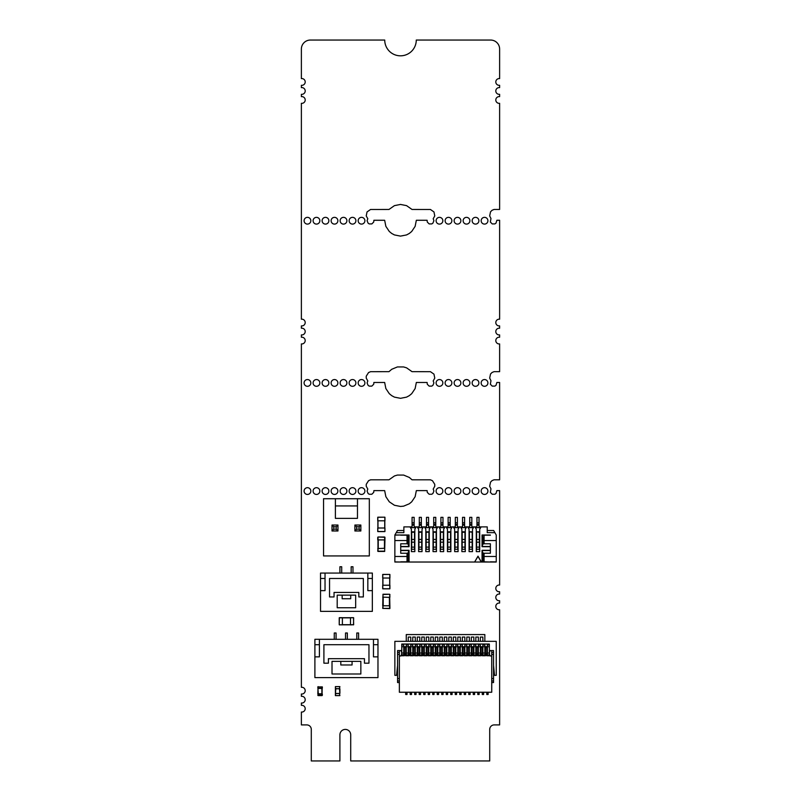 <?xml version="1.0" encoding="UTF-8"?>
<svg xmlns="http://www.w3.org/2000/svg" width="801" height="801" viewBox="0 0 801 801"><rect width="100%" height="100%" fill="white"/><g stroke="black" fill="none" stroke-linecap="round" stroke-linejoin="round"><path stroke-width="1.2" d="M335.399 693.366L335.389 695.618L339.894 695.618L339.444 693.546L335.839 693.546L335.389 694.177M339.894 693.366L339.894 688.86M335.389 688.049L335.839 688.68L339.444 688.68L339.894 686.607L335.389 686.607L335.399 688.86M335.399 688.049L335.399 694.177M335.839 693.996L335.459 693.456L339.834 693.456L339.444 688.229M339.444 693.996L339.834 693.456M335.839 688.229L335.459 693.456M339.834 688.77L335.459 688.77M333.727 526.748L333.727 529.191L332.014 530.893L332.014 525.035L337.962 525.035L336.25 526.748L333.727 526.748L332.014 525.035L337.962 525.035L337.962 530.893L332.014 530.983L337.962 530.983L336.25 529.191L336.25 526.748M333.727 529.191L336.25 529.191M356.615 526.748L356.615 529.191L354.903 530.893L354.903 525.035L360.85 525.035L359.138 526.748L356.615 526.748L354.903 525.035L360.85 525.035L360.85 530.893L354.903 530.983L360.85 530.983L359.138 529.191L359.138 526.748M356.615 529.191L359.138 529.191M389.646 594.242L389.917 597.125L389.646 594.242L382.978 594.242L389.646 594.242L382.978 594.512L382.978 597.396L382.978 594.512M382.708 597.125L389.646 597.396L389.917 594.512M389.837 608.58L382.708 608.39L382.978 605.506L382.978 608.39L389.646 608.39L389.646 605.506L389.917 608.39L389.686 597.125M382.928 597.396L382.708 605.776L389.917 605.776M384.951 537.291L384.951 539.904L384.68 537.02L378.012 537.02L378.012 540.174L377.742 537.291L377.742 539.904L384.68 539.904L384.68 537.291L378.012 537.02L384.68 537.02M384.951 539.904L384.73 548.555M377.742 551.168L378.012 548.284L378.012 551.168L384.68 551.168L384.68 548.284L384.68 551.438L378.012 551.438M377.742 548.555L384.73 548.284M377.972 537.471L377.972 539.904M377.972 540.164L377.972 548.284L377.972 540.164M406.568 367.839L403.594 366.938L397.406 366.938L391.699 369.301L388.976 371.664L370.563 371.684L368.55 372.565L366.237 376.2L366.227 378.112L367.799 380.936L367.098 382.928L368.1 385.361L369.221 386.112L371.854 386.112L373.717 384.24L373.887 382.477L384.66 382.477L385.852 388.545M415.138 388.545L416.34 382.477L427.113 382.477L427.283 384.24L429.146 386.112L431.779 386.112L432.9 385.361L433.902 382.928L433.201 380.936L434.773 378.112L433.972 374.147L430.437 371.684L412.024 371.664L406.568 367.829M385.862 388.545L389.296 393.681L391.699 395.654L394.432 397.126L400.5 398.317L406.568 397.126L409.301 395.654L411.704 393.681L415.148 388.545M394.432 475.974L388.976 479.799L370.563 479.819L368.55 480.7L366.237 484.335L366.227 486.247L367.799 489.071L367.098 491.063L368.1 493.496L369.221 494.247L371.854 494.247L373.717 492.375L373.887 490.613L384.66 490.613L385.862 496.68L389.296 501.816L394.432 505.261L400.5 506.452L403.594 506.162L409.301 503.789L411.704 501.816L415.148 496.68M415.138 496.68L416.34 490.613L427.113 490.613L427.283 492.375L429.146 494.247L431.779 494.247L432.9 493.496L433.902 491.063L433.201 489.071L434.773 486.247L434.763 484.335L432.45 480.7L430.437 479.819L412.024 479.799L409.301 477.436L403.594 475.063L397.406 475.063L394.432 475.964M310.387 40.05L384.73 40.05A15.77 15.77 0 0 0 400.5 55.82A15.77 15.77 0 0 0 416.27 40.05L490.613 40.05A9.011 9.011 0 0 1 499.624 49.061L499.624 78.608A3.384 3.384 0 0 0 495.799 81.952A3.384 3.384 0 0 0 499.624 85.296L499.624 87.619A3.384 3.384 0 0 0 495.799 90.964A3.384 3.384 0 0 0 499.624 94.308L499.624 96.631A3.384 3.384 0 0 0 495.799 99.975A3.384 3.384 0 0 0 499.624 103.319L499.624 209.461L494.047 209.461L492.054 210.283L490.532 211.804L489.671 215.9L490.963 218.503L490.362 222.037L492.225 223.91L494.858 223.91L495.979 223.159L496.89 220.275L499.624 220.275L499.624 319.209A3.384 3.384 0 0 0 495.799 322.553A3.384 3.384 0 0 0 499.624 325.897L499.624 328.22A3.384 3.384 0 0 0 495.799 331.564A3.384 3.384 0 0 0 499.624 334.908L499.624 337.231A3.384 3.384 0 0 0 495.799 340.575A3.384 3.384 0 0 0 499.624 343.919L499.624 371.664L494.047 371.664L492.054 372.485L490.532 374.007L489.671 378.102L490.963 380.705L490.362 384.24L492.225 386.112L494.858 386.112L495.979 385.361L496.89 382.477L499.624 382.477L499.624 479.799L494.047 479.799L492.054 480.62L490.532 482.142L489.671 486.237L490.963 488.84L490.362 492.375L492.225 494.247L494.858 494.247L495.979 493.496L496.89 490.613L499.624 490.613L499.624 585.04A3.384 3.384 0 0 0 495.799 588.385A3.384 3.384 0 0 0 499.624 591.729L499.624 594.052A3.384 3.384 0 0 0 495.799 597.396A3.384 3.384 0 0 0 499.624 600.74L499.624 603.063A3.384 3.384 0 0 0 495.799 606.407A3.384 3.384 0 0 0 499.624 609.751L499.624 724.905L494.217 724.905A4.496 4.496 0 0 0 489.711 729.411L489.711 760.95L350.708 760.95L350.708 734.817A5.407 5.407 0 0 0 345.311 729.411A5.407 5.407 0 0 0 339.904 734.817L339.904 760.95L311.289 760.95L311.289 729.411A4.496 4.496 0 0 0 306.783 724.905L301.376 724.905L301.376 712.029A3.384 3.384 0 0 0 305.201 708.685A3.384 3.384 0 0 0 301.376 705.341L301.376 703.018A3.384 3.384 0 0 0 305.201 699.673A3.384 3.384 0 0 0 301.376 696.329L301.376 694.006A3.384 3.384 0 0 0 305.201 690.662A3.384 3.384 0 0 0 301.376 687.318L301.376 343.919A3.384 3.384 0 0 0 305.201 340.575A3.384 3.384 0 0 0 301.376 337.231L301.376 334.908A3.384 3.384 0 0 0 305.201 331.564A3.384 3.384 0 0 0 301.376 328.22L301.376 325.897A3.384 3.384 0 0 0 305.201 322.553A3.384 3.384 0 0 0 301.376 319.209L301.376 103.319A3.384 3.384 0 0 0 305.211 99.975A3.384 3.384 0 0 0 301.376 96.631L301.376 94.308A3.384 3.384 0 0 0 305.211 90.964A3.384 3.384 0 0 0 301.376 87.619L301.376 85.296A3.384 3.384 0 0 0 305.211 81.952A3.384 3.384 0 0 0 301.376 78.608L301.376 49.061A9.011 9.011 0 0 1 310.387 40.05M415.138 226.343L416.34 220.275L427.113 220.275L427.283 222.037L429.146 223.91L431.779 223.91L432.9 223.159L433.902 220.726L433.201 218.733L434.773 215.91L433.972 211.945L430.437 209.482L412.024 209.461L406.568 205.637L400.5 204.435L394.432 205.637L388.976 209.461L370.563 209.482L367.028 211.945L366.227 215.91L367.799 218.733L367.098 220.726L368.1 223.159L369.221 223.91L371.854 223.91L373.717 222.037L373.887 220.275L384.66 220.275L385.852 226.343M401.621 652.054A3.384 3.384 0 0 0 400.5 650.562L400.72 650.562A0.901 0.901 180 0 1 401.621 651.463L401.621 655.068A0.901 0.901 180 0 1 400.72 655.969L400.27 655.969A0.901 0.901 180 0 0 399.369 656.87L399.369 692.244L491.734 692.244L491.734 656.87A0.901 0.901 180 0 0 490.833 655.969L490.382 655.969A0.901 0.901 180 0 1 489.481 655.068L489.481 651.463A0.901 0.901 180 0 1 490.382 650.562L490.613 650.562A3.384 3.384 0 0 0 489.481 652.054M489.481 654.477A3.384 3.384 0 0 0 490.613 655.969M400.5 655.969A3.384 3.384 0 0 0 401.621 654.477M487.909 491.063A3.384 3.384 0 0 0 482.843 488.139A3.384 3.384 0 0 0 482.843 493.987A3.384 3.384 0 0 0 487.909 491.063M487.909 220.726A3.384 3.384 0 0 0 482.843 217.802A3.384 3.384 0 0 0 482.843 223.649A3.384 3.384 0 0 0 487.909 220.726M487.909 382.928A3.384 3.384 0 0 0 482.843 380.004A3.384 3.384 0 0 0 482.843 385.852A3.384 3.384 0 0 0 487.909 382.928M478.898 491.063A3.384 3.384 0 0 0 473.832 488.139A3.384 3.384 0 0 0 473.832 493.987A3.384 3.384 0 0 0 478.898 491.063M478.898 382.928A3.384 3.384 0 0 0 473.832 380.004A3.384 3.384 0 0 0 473.832 385.852A3.384 3.384 0 0 0 478.898 382.928M478.898 220.726A3.384 3.384 0 0 0 473.832 217.802A3.384 3.384 0 0 0 473.832 223.649A3.384 3.384 0 0 0 478.898 220.726M319.849 491.063A3.384 3.384 0 0 0 314.783 488.139A3.384 3.384 0 0 0 314.783 493.987A3.384 3.384 0 0 0 319.849 491.063M310.838 491.063A3.384 3.384 0 0 0 305.772 488.139A3.384 3.384 0 0 0 305.772 493.987A3.384 3.384 0 0 0 310.838 491.063M310.838 382.928A3.384 3.384 0 0 0 305.772 380.004A3.384 3.384 0 0 0 305.772 385.852A3.384 3.384 0 0 0 310.838 382.928M319.849 382.928A3.384 3.384 0 0 0 314.783 380.004A3.384 3.384 0 0 0 314.783 385.852A3.384 3.384 0 0 0 319.849 382.928M319.849 220.726A3.384 3.384 0 0 0 314.783 217.802A3.384 3.384 0 0 0 314.783 223.649A3.384 3.384 0 0 0 319.849 220.726M310.838 220.726A3.384 3.384 0 0 0 305.772 217.802A3.384 3.384 0 0 0 305.772 223.649A3.384 3.384 0 0 0 310.838 220.726M364.906 491.063A3.384 3.384 0 0 0 359.839 488.139A3.384 3.384 0 0 0 359.839 493.987A3.384 3.384 0 0 0 364.906 491.063M355.894 382.928A3.384 3.384 0 0 0 350.828 380.004A3.384 3.384 0 0 0 350.828 385.852A3.384 3.384 0 0 0 355.894 382.928M355.894 491.063A3.384 3.384 0 0 0 350.828 488.139A3.384 3.384 0 0 0 350.828 493.987A3.384 3.384 0 0 0 355.894 491.063M346.883 382.928A3.384 3.384 0 0 0 341.817 380.004A3.384 3.384 0 0 0 341.817 385.852A3.384 3.384 0 0 0 346.883 382.928M337.872 491.063A3.384 3.384 0 0 0 332.805 488.139A3.384 3.384 0 0 0 332.805 493.987A3.384 3.384 0 0 0 337.872 491.063M346.883 491.063A3.384 3.384 0 0 0 341.817 488.139A3.384 3.384 0 0 0 341.817 493.987A3.384 3.384 0 0 0 346.883 491.063M328.861 491.063A3.384 3.384 0 0 0 323.794 488.139A3.384 3.384 0 0 0 323.794 493.987A3.384 3.384 0 0 0 328.861 491.063M442.853 491.063A3.384 3.384 0 0 0 437.787 488.139A3.384 3.384 0 0 0 437.787 493.987A3.384 3.384 0 0 0 442.853 491.063M451.864 491.063A3.384 3.384 0 0 0 446.798 488.139A3.384 3.384 0 0 0 446.798 493.987A3.384 3.384 0 0 0 451.864 491.063M451.864 382.928A3.384 3.384 0 0 0 446.798 380.004A3.384 3.384 0 0 0 446.798 385.852A3.384 3.384 0 0 0 451.864 382.928M442.853 382.928A3.384 3.384 0 0 0 437.787 380.004A3.384 3.384 0 0 0 437.787 385.852A3.384 3.384 0 0 0 442.853 382.928M460.875 382.928A3.384 3.384 0 0 0 455.809 380.004A3.384 3.384 0 0 0 455.809 385.852A3.384 3.384 0 0 0 460.875 382.928M460.875 491.063A3.384 3.384 0 0 0 455.809 488.139A3.384 3.384 0 0 0 455.809 493.987A3.384 3.384 0 0 0 460.875 491.063M469.887 382.928A3.384 3.384 0 0 0 464.82 380.004A3.384 3.384 0 0 0 464.82 385.852A3.384 3.384 0 0 0 469.887 382.928M469.887 491.063A3.384 3.384 0 0 0 464.82 488.139A3.384 3.384 0 0 0 464.82 493.987A3.384 3.384 0 0 0 469.887 491.063M469.887 220.726A3.384 3.384 0 0 0 464.82 217.802A3.384 3.384 0 0 0 464.82 223.649A3.384 3.384 0 0 0 469.887 220.726M460.875 220.726A3.384 3.384 0 0 0 455.809 217.802A3.384 3.384 0 0 0 455.809 223.649A3.384 3.384 0 0 0 460.875 220.726M364.906 382.928A3.384 3.384 0 0 0 359.839 380.004A3.384 3.384 0 0 0 359.839 385.852A3.384 3.384 0 0 0 364.906 382.928M337.872 382.928A3.384 3.384 0 0 0 332.805 380.004A3.384 3.384 0 0 0 332.805 385.852A3.384 3.384 0 0 0 337.872 382.928M328.861 382.928A3.384 3.384 0 0 0 323.794 380.004A3.384 3.384 0 0 0 323.794 385.852A3.384 3.384 0 0 0 328.861 382.928M328.861 220.726A3.384 3.384 0 0 0 323.794 217.802A3.384 3.384 0 0 0 323.794 223.649A3.384 3.384 0 0 0 328.861 220.726M346.883 220.726A3.384 3.384 0 0 0 341.817 217.802A3.384 3.384 0 0 0 341.817 223.649A3.384 3.384 0 0 0 346.883 220.726M337.872 220.726A3.384 3.384 0 0 0 332.805 217.802A3.384 3.384 0 0 0 332.805 223.649A3.384 3.384 0 0 0 337.872 220.726M364.906 220.726A3.384 3.384 0 0 0 359.839 217.802A3.384 3.384 0 0 0 359.839 223.649A3.384 3.384 0 0 0 364.906 220.726M355.894 220.726A3.384 3.384 0 0 0 350.828 217.802A3.384 3.384 0 0 0 350.828 223.649A3.384 3.384 0 0 0 355.894 220.726M442.853 220.726A3.384 3.384 0 0 0 437.787 217.802A3.384 3.384 0 0 0 437.787 223.649A3.384 3.384 0 0 0 442.853 220.726M451.864 220.726A3.384 3.384 0 0 0 446.798 217.802A3.384 3.384 0 0 0 446.798 223.649A3.384 3.384 0 0 0 451.864 220.726M385.862 226.343L389.296 231.479L391.699 233.451L394.432 234.923L400.5 236.115L406.568 234.923L409.301 233.451L411.704 231.479L415.148 226.343M408.35 534.998L394.863 534.998L394.863 562.032L408.35 562.032L407.869 553.241L409.061 550.317L400.72 550.317L400.72 546.713L409.061 546.713L407.869 543.779L408.35 534.998L409.061 534.998L409.061 545.972M482.052 562.032L482.052 551.048L483.243 553.241L482.763 562.032L481.371 562.032L477.997 556.174L474.613 562.032L408.35 562.032M409.061 562.032L409.061 551.048M490.382 562.032L484.074 561.821L484.074 556.465L496.24 556.465L496.24 562.032L482.763 562.032M487.228 530.492L493.646 530.492L494.888 532.655L487.228 532.655L487.228 526.888L481.601 526.888A0.901 0.901 0 0 0 480.82 527.338L479.709 529.261L479.709 551.619L476.285 551.619L476.285 529.261L475.173 527.338A0.901 0.901 0 0 0 473.611 527.338L472.5 529.261L472.5 551.619L469.076 551.619L469.076 529.261L467.964 527.338A0.901 0.901 0 0 0 466.402 527.338L465.291 529.261L465.291 551.619L461.867 551.619L461.867 529.261L460.755 527.338A0.901 0.901 0 0 0 459.193 527.338L458.082 529.261L458.082 551.619L454.658 551.619L454.658 529.261L453.546 527.338A0.901 0.901 0 0 0 451.984 527.338L450.873 529.261L450.873 551.619L447.449 551.619L447.449 529.261L446.337 527.338A0.901 0.901 0 0 0 444.775 527.338L443.664 529.261L443.664 551.619L440.24 551.619L440.24 529.261L439.128 527.338A0.901 0.901 0 0 0 437.566 527.338L436.455 529.261L436.455 551.619L433.031 551.619L433.031 529.261L431.919 527.338A0.901 0.901 0 0 0 430.357 527.338L429.246 529.261L429.246 551.619L425.822 551.619L425.822 529.261L424.71 527.338A0.901 0.901 0 0 0 423.148 527.338L422.037 529.261L422.037 551.619L418.613 551.619L418.613 529.261L417.501 527.338A0.901 0.901 0 0 0 415.939 527.338L414.828 529.261L414.828 551.619L411.404 551.619L411.404 529.261L410.292 527.338A0.901 0.901 0 0 0 409.511 526.888L403.874 526.888L403.874 532.655L396.225 532.655L397.466 530.492L403.874 530.492M407.028 556.395L407.869 556.395M407.028 559.098L408.35 559.098M394.863 561.902L400.72 562.032M407.028 537.922L408.35 537.922M407.028 540.625L407.869 540.625M400.72 534.998L394.863 535.118M419.283 526.888L414.147 526.888M412.074 526.888L409.511 526.888M426.492 526.888L421.356 526.888M433.701 526.888L428.565 526.888M440.91 526.888L435.774 526.888M448.119 526.888L442.983 526.888M455.328 526.888L450.192 526.888M462.537 526.888L457.401 526.888M469.746 526.888L464.61 526.888M476.955 526.888L471.819 526.888M400.72 535.198L407.028 535.198L407.028 543.779L400.72 543.779L400.72 553.241L400.72 543.779L407.869 543.779M400.72 553.241L407.869 553.241M483.243 553.241L490.382 553.241L490.382 543.779L483.243 543.779L482.052 545.972L482.052 546.713L490.382 546.713L490.382 550.317L482.052 550.317L482.052 551.048M490.382 534.998L482.763 534.998L482.763 537.922L484.074 537.922M482.763 537.922L483.243 540.625L484.074 540.625M483.243 556.395L484.074 556.395M482.763 559.098L484.074 559.098M483.243 543.779L483.243 540.625M482.052 545.972L482.052 534.998L482.763 534.998M394.863 534.998L396.225 532.655M494.888 532.655L496.24 534.998M481.601 526.888L479.028 526.888M496.24 556.465L496.24 535.118M484.074 556.465L484.074 553.241L490.382 553.241L490.382 543.779M484.074 543.779L484.074 535.198L490.382 535.198M490.382 561.821L496.24 561.902M407.028 553.241L407.028 561.821L400.72 561.821M321.882 694.046L322.152 688.429L322.062 694.067L317.827 694.067L318.007 688.439M318.277 694.046L318.097 695.598L322.062 695.598L318.097 695.598L318.007 693.796M322.152 688.439L322.062 695.598M318.097 686.627L318.277 688.429L322.072 688.429L322.332 686.898L317.827 686.898L318.277 693.796L322.072 693.796M322.152 688.429L322.332 686.898L322.332 688.159M322.332 695.328L322.332 694.067L322.332 695.328L317.827 695.328M317.827 686.898L322.332 686.898M382.788 574.417L389.817 574.417L382.788 574.417L382.698 578.022L389.907 578.022L389.907 574.507L389.907 578.022M389.907 588.745L382.788 588.835L389.817 588.835L389.907 585.231L389.907 588.745L389.907 585.231L382.698 585.231L382.698 588.745M382.788 578.022L382.788 574.507L389.817 574.417L389.817 578.022M389.817 588.835L382.788 588.745L382.788 585.231M389.777 578.022L389.777 585.231L389.777 578.022M382.838 578.022L382.838 585.231L382.838 578.022M440.55 549.296L440.55 547.113L443.343 547.113L443.343 549.296L440.55 549.296M433.341 549.296L433.341 547.113L436.134 547.113L436.134 549.296L433.341 549.296M462.177 547.113L462.177 531.824L464.97 531.824L464.97 549.296L462.177 549.296L462.177 547.113L464.97 547.113M454.968 547.113L454.968 531.824L457.761 531.824L457.761 549.296L454.968 549.296L454.968 547.113L457.761 547.113M426.132 539.514L426.132 547.113L428.925 547.113L428.925 531.824L426.132 531.824L426.132 539.514L428.925 539.514M447.759 547.113L447.759 531.824L450.552 531.824L450.552 549.296L447.759 549.296L447.759 547.113L450.552 547.113M440.55 547.113L440.55 531.824L443.343 531.824L443.343 547.113M433.341 547.113L433.341 531.824L436.134 531.824L436.134 547.113M469.386 532.244L469.386 539.514L472.179 539.514L472.179 531.824L469.386 531.824L472.179 532.244M418.923 547.113L418.923 531.824L421.716 531.824L421.716 549.296L418.923 549.296L418.923 547.113L421.716 547.113M476.595 532.244L476.595 539.514L479.388 539.514L479.388 531.824L476.595 531.824L479.388 532.244M411.714 539.433L414.507 539.514L414.507 531.824L411.714 531.824L411.714 539.433L414.507 539.433M421.356 524.295L421.356 517.336L419.283 517.336L419.283 524.295L421.356 524.295L421.356 527.649L422.938 527.699M475.383 527.699L476.955 527.649L476.955 524.295L479.028 524.295L479.028 527.649L480.61 527.699M468.174 527.699L469.746 527.649L469.746 524.295L471.819 524.295L471.819 527.649L473.401 527.699M479.028 524.295L479.028 517.336L476.955 517.336L476.955 524.295M471.819 524.295L471.819 517.336L469.746 517.336L469.746 524.295M464.61 524.295L464.61 517.336L462.537 517.336L462.537 524.295L464.61 524.295L464.61 527.649L466.192 527.699M457.401 524.295L457.401 517.336L455.328 517.336L455.328 524.295L457.401 524.295L457.401 527.649L458.983 527.699M460.965 527.699L462.537 527.649L462.537 524.295M453.756 527.699L455.328 527.649L455.328 524.295M446.547 527.699L448.119 527.649L448.119 524.295L450.192 524.295L450.192 527.649L451.774 527.699M439.338 527.699L440.91 527.649L440.91 524.295L442.983 524.295L442.983 527.649L444.565 527.699M417.711 527.699L419.283 527.649L419.283 524.295M432.129 527.699L433.701 527.649L433.701 524.295L435.774 524.295L435.774 527.649L437.356 527.699M424.92 527.699L426.492 527.649L426.492 524.295L428.565 524.295L428.565 527.649L430.147 527.699M472.179 539.514L472.179 549.296L469.386 549.296L469.386 547.113L472.179 547.113M469.386 547.113L469.386 539.514M479.388 539.514L479.388 549.296L476.595 549.296L476.595 547.113L479.388 547.113M476.595 547.113L476.595 539.514M448.119 524.295L448.119 517.336L450.192 517.336L450.192 524.295M440.91 524.295L440.91 517.336L442.983 517.336L442.983 524.295M433.701 524.295L433.701 517.336L435.774 517.336L435.774 524.295M426.492 524.295L426.492 517.336L428.565 517.336L428.565 524.295M415.729 527.699L414.147 527.649L414.147 517.336L412.074 517.336L412.074 524.295L414.147 524.295M410.502 527.699L412.074 527.649L412.074 524.295M414.507 547.113L414.507 549.296L411.714 549.296L411.714 547.113L414.507 547.113L414.507 539.514M411.714 539.514L411.714 547.113M428.925 547.113L428.925 549.296L426.132 549.296L426.132 547.113M377.832 517.196L384.86 517.196L377.832 517.196L377.742 520.8L384.951 520.8L384.951 517.286L384.951 520.8M377.832 531.614L384.86 531.614L384.951 528.009L384.951 531.524L384.951 528.009L377.742 528.009L377.742 531.524M377.832 520.8L377.832 517.286L384.86 517.196L384.86 520.8M384.86 528.009L384.951 531.524M384.82 520.8L384.82 528.009L384.82 520.8M377.882 520.8L377.882 528.009L377.882 520.8M474.743 562.032L481.241 562.032L477.997 556.405L474.613 562.032L477.997 556.174L481.241 562.032M484.845 641.331L484.845 634.572L406.267 634.572L406.267 641.331M408.25 641.331L408.25 637.055L410.773 637.055L410.773 641.331M412.755 641.331L412.755 637.055L415.278 637.055L415.278 641.331M417.261 641.331L417.261 637.055L419.784 637.055L419.784 641.331M421.767 641.331L421.767 637.055L424.29 637.055L424.29 641.331M426.272 641.331L426.272 637.055L428.795 637.055L428.795 641.331M430.778 641.331L430.778 637.055L433.301 637.055L433.301 641.331M435.283 641.331L435.283 637.055L437.807 637.055L437.807 641.331M439.789 641.331L439.789 637.055L442.312 637.055L442.312 641.331M444.295 641.331L444.295 637.055L446.818 637.055L446.818 641.331M448.8 641.331L448.8 637.055L451.323 637.055L451.323 641.331M453.306 641.331L453.306 637.055L455.829 637.055L455.829 641.331M457.812 641.331L457.812 637.055L460.335 637.055L460.335 641.331M462.317 641.331L462.317 637.055L464.84 637.055L464.84 641.331M466.823 641.331L466.823 637.055L469.346 637.055L469.346 641.331M471.328 641.331L471.328 637.055L473.852 637.055L473.852 641.331M475.834 641.331L475.834 637.055L478.357 637.055L478.357 641.331M480.34 641.331L480.34 637.055L482.863 637.055L482.863 641.331M403.744 644.935L401.762 644.935L401.762 644.034L403.744 644.034L403.744 655.749L408.25 654.848L408.25 644.034L412.755 644.034L412.755 655.749L417.261 654.848L417.261 644.034L421.767 644.034L421.767 655.749L426.272 654.848L426.272 644.034L430.778 644.034L430.778 655.749L435.283 654.848L435.283 644.034L439.789 644.034L439.789 655.749L444.295 654.848L444.295 644.034L448.8 644.034L448.8 655.749L453.306 654.848L453.306 644.034L457.812 644.034L457.812 655.749L462.317 654.848L462.317 644.034L466.823 644.034L466.823 655.749L471.328 654.848L471.328 644.034L475.834 644.034L475.834 655.749L480.34 654.848L480.34 644.034L484.845 644.034L484.845 655.749L489.351 654.848L489.351 644.935L487.368 644.935L487.368 654.848M408.25 654.848L408.25 655.749L412.755 654.848M410.773 644.034L410.773 654.848M412.755 644.034L415.278 644.034L415.278 654.848M417.261 654.848L417.261 655.749L421.767 654.848M419.784 644.034L419.784 654.848M421.767 644.034L424.29 644.034L424.29 654.848M426.272 654.848L426.272 655.749L430.778 654.848M428.795 644.034L428.795 654.848M430.778 644.034L433.301 644.034L433.301 654.848M435.283 654.848L435.283 655.749L439.789 654.848M437.807 644.034L437.807 654.848M439.789 644.034L442.312 644.034L442.312 654.848M444.295 654.848L444.295 655.749L448.8 654.848M446.818 644.034L446.818 654.848M448.8 644.034L451.323 644.034L451.323 654.848M453.306 654.848L453.306 655.749L457.812 654.848M455.829 644.034L455.829 654.848M457.812 644.034L460.335 644.034L460.335 654.848M462.317 654.848L462.317 655.749L466.823 654.848M464.84 644.034L464.84 654.848M466.823 644.034L469.346 644.034L469.346 654.848M471.328 654.848L471.328 655.749L475.834 654.848M473.852 644.034L473.852 654.848M475.834 644.034L478.357 644.034L478.357 654.848M480.34 654.848L480.34 655.749L484.845 654.848M482.863 644.034L482.863 654.848M487.368 644.935L487.368 644.034L489.351 644.034L489.351 644.935M399.369 682.552L397.566 682.552L399.369 682.552L397.566 682.552L397.566 665.431L396.585 675.343L394.863 675.343L394.863 641.331L496.24 641.331L496.24 675.343L494.527 675.343L493.536 665.431L493.536 650.562L490.382 650.562A0.901 0.901 -0 0 0 489.481 651.463M401.621 651.463A0.901 0.901 -0 0 0 400.72 650.562L397.566 650.562L399.369 650.562L399.369 652.414L397.566 652.414M482.863 644.935L484.845 644.935M478.357 644.935L480.34 644.935M406.267 654.848L406.267 644.935L408.25 644.935M410.773 644.935L412.755 644.935M415.278 644.935L417.261 644.935M419.784 644.935L421.767 644.935M424.29 644.935L426.272 644.935M428.795 644.935L430.778 644.935M433.301 644.935L435.283 644.935M437.807 644.935L439.789 644.935M442.312 644.935L444.295 644.935M446.818 644.935L448.8 644.935M451.323 644.935L453.306 644.935M455.829 644.935L457.812 644.935M460.335 644.935L462.317 644.935M464.84 644.935L466.823 644.935M473.852 644.935L475.834 644.935M469.346 644.935L471.328 644.935M406.267 644.935L406.267 644.034L408.25 644.034M489.351 654.848L489.351 655.749L487.368 655.749M403.744 644.034L406.267 644.034M403.744 655.749L401.762 655.749L401.762 654.848L403.744 654.848M401.762 644.935L401.762 654.848M397.566 665.431L397.566 650.562M484.845 644.034L487.368 644.034M342.157 598.747L350.718 598.747L350.718 595.143L342.157 595.143L342.157 598.747M363.334 596.945L363.334 578.472L329.541 578.472L329.541 596.945L334.047 596.945L334.047 592.44L358.828 592.44L358.828 596.945L363.334 596.945L363.334 578.472L329.541 578.472L329.541 596.945M334.047 596.945L334.047 592.44M320.53 590.637L325.036 590.637L325.036 573.065L320.53 573.065L320.53 611.363L372.345 611.363L372.345 590.637L367.839 590.637L367.839 573.065L372.345 573.065L372.345 590.637M355.674 595.143L337.201 595.143L337.201 607.759L355.674 607.759L355.674 595.143M325.036 578.472L320.53 578.472M367.839 573.065L325.036 573.065M367.839 578.472L372.345 578.472M341.707 573.065L341.707 566.758L339.904 566.758L339.904 573.065M352.971 573.065L352.971 566.758L351.168 566.758L351.168 573.065M404.325 655.749L404.325 653.396L405.676 653.396L405.676 655.749M444.875 647.598L446.227 647.598L446.227 646.707L444.875 646.707L444.875 655.749M446.227 655.749L446.227 647.598M440.37 647.598L441.721 647.598L441.721 646.707L440.37 646.707L440.37 655.749M441.721 655.749L441.721 647.598M435.864 647.598L437.216 647.598L437.216 646.707L435.864 646.707L435.864 655.749M437.216 655.749L437.216 647.598M431.359 647.598L432.71 647.598L432.71 646.707L431.359 646.707L431.359 655.749M432.71 655.749L432.71 647.598M426.853 647.598L428.205 647.598L428.205 646.707L426.853 646.707L426.853 655.749M428.205 655.749L428.205 647.598M422.347 647.598L423.699 647.598L423.699 646.707L422.347 646.707L422.347 655.749M423.699 655.749L423.699 647.598M408.83 647.598L410.182 647.598L410.182 646.707L408.83 646.707L408.83 655.749M410.182 655.749L410.182 647.598M417.842 647.598L419.193 647.598L419.193 646.707L417.842 646.707L417.842 655.749M419.193 655.749L419.193 647.598M413.336 647.598L414.688 647.598L414.688 646.707L413.336 646.707L413.336 655.749M414.688 655.749L414.688 647.598M428.205 692.244L428.205 694.497L429.556 694.497L429.556 692.244M428.205 694.497L429.556 694.497L428.205 694.497M432.71 692.244L432.71 694.497L434.062 694.497L434.062 692.244M432.71 694.497L434.062 694.497L432.71 694.497M437.216 692.244L437.216 694.497L438.568 694.497L438.568 692.244M437.216 694.497L438.568 694.497L437.216 694.497M423.699 694.317L423.699 693.416L425.051 693.416L425.051 694.497L423.699 694.497L425.051 694.317M428.205 693.416L429.556 693.416L428.205 693.416M432.71 693.416L434.062 693.416L432.71 693.416M437.216 693.416L438.568 693.416L437.216 693.416M441.721 692.244L441.721 694.497L443.073 694.497L443.073 692.244M419.193 692.244L419.193 694.497L420.545 694.497L420.545 692.244M414.688 692.244L414.688 694.497L416.039 694.497L416.039 692.244M410.182 692.244L410.182 694.497L411.534 694.497L411.534 692.244M486.778 694.317L486.778 693.416L488.129 693.416L488.129 694.497L486.778 694.497L488.129 694.317M482.272 694.317L482.272 693.416L483.624 693.416L483.624 694.497L482.272 694.497L483.624 694.317M477.766 694.317L477.766 693.416L479.118 693.416L479.118 694.497L477.766 694.497L479.118 694.317M473.261 694.317L473.261 693.416L474.613 693.416L474.613 694.497L473.261 694.497L474.613 694.317M468.755 694.317L468.755 693.416L470.107 693.416L470.107 694.497L468.755 694.497L470.107 694.317M464.25 694.317L464.25 693.416L465.601 693.416L465.601 694.497L464.25 694.497L465.601 694.317M459.744 694.317L459.744 693.416L461.096 693.416L461.096 694.497L459.744 694.497L461.096 694.317M455.238 694.317L455.238 693.416L456.59 693.416L456.59 694.497L455.238 694.497L456.59 694.317M450.733 694.317L450.733 693.416L452.084 693.416L452.084 694.497L450.733 694.497L452.084 694.317M441.721 693.416L443.073 693.416L441.721 693.416M446.227 694.317L446.227 693.416L447.579 693.416L447.579 694.497L446.227 694.497L447.579 694.317M419.193 694.497L420.545 694.497L419.193 694.497M441.721 694.497L443.073 694.497L441.721 694.497M423.699 692.244L423.699 693.416L425.051 693.416L425.051 692.244M414.688 694.497L416.039 694.497M410.182 694.497L411.534 694.497L410.182 694.497M446.227 692.244L446.227 693.416L447.579 693.416L447.579 692.244M450.733 692.244L450.733 693.416L452.084 693.416L452.084 692.244M455.238 692.244L455.238 693.416L456.59 693.416L456.59 692.244M459.744 692.244L459.744 693.416L461.096 693.416L461.096 692.244M464.25 692.244L464.25 693.416L465.601 693.416L465.601 692.244M468.755 692.244L468.755 693.416L470.107 693.416L470.107 692.244M473.261 692.244L473.261 693.416L474.613 693.416L474.613 692.244M477.766 692.244L477.766 693.416L479.118 693.416L479.118 692.244M482.272 692.244L482.272 693.416L483.624 693.416L483.624 692.244M486.778 692.244L486.778 693.416L488.129 693.416L488.129 692.244M419.193 693.416L420.545 693.416L419.193 693.416M414.688 693.416L416.039 693.416L414.688 693.416M410.182 693.416L411.534 693.416L410.182 693.416M480.92 647.598L482.272 647.598L482.272 646.707L480.92 646.707L480.92 653.396L482.272 653.396L482.272 647.598M476.415 647.598L477.766 647.598L477.766 646.707L476.415 646.707L476.415 653.396L477.766 653.396L477.766 647.598M471.909 647.598L473.261 647.598L473.261 646.707L471.909 646.707L471.909 653.396L473.261 653.396L473.261 647.598M467.404 647.598L468.755 647.598L468.755 646.707L467.404 646.707L467.404 653.396L468.755 653.396L468.755 647.598M462.898 647.598L464.25 647.598L464.25 646.707L462.898 646.707L462.898 653.396L464.25 653.396L464.25 647.598M473.261 653.396L473.261 655.749M471.909 655.749L471.909 653.396M477.766 653.396L477.766 655.749M476.415 655.749L476.415 653.396M482.272 653.396L482.272 655.749M480.92 655.749L480.92 653.396M404.325 647.598L405.676 647.598L405.676 646.707L404.325 646.707L404.325 653.396M405.676 653.396L405.676 647.598M458.392 647.598L458.392 646.707L459.744 646.707L459.744 647.598L458.392 647.598L458.392 653.396L459.744 653.396L459.744 647.598M453.887 647.598L453.887 646.707L455.238 646.707L455.238 647.598L453.887 647.598L453.887 653.396L455.238 653.396L455.238 647.598M449.381 647.598L449.381 646.707L450.733 646.707L450.733 647.598L449.381 647.598L449.381 653.396L450.733 653.396L450.733 647.598M455.238 653.396L455.238 655.749M453.887 655.749L453.887 653.396M459.744 653.396L459.744 655.749M458.392 655.749L458.392 653.396M468.755 653.396L468.755 655.749M467.404 655.749L467.404 653.396M464.25 653.396L464.25 655.749M462.898 655.749L462.898 653.396M450.733 653.396L450.733 655.749M449.381 655.749L449.381 653.396M485.426 647.598L486.778 647.598L486.778 646.707L485.426 646.707L485.426 653.396L486.778 653.396L486.778 655.749M405.676 692.244L405.676 694.497L407.028 694.497L407.028 692.244M405.676 694.497L407.028 694.497L405.676 694.497M405.676 693.416L407.028 693.416L405.676 693.416M485.426 653.396L485.426 655.749M486.778 653.396L486.778 647.598M340.805 664.98L352.07 664.98L352.07 661.376L340.805 661.376L340.805 664.98M368.961 663.178L368.961 644.705L323.904 644.705L323.904 663.178L328.41 663.178L328.41 658.672L364.455 658.672L364.455 663.178L368.961 663.178L368.961 644.705L323.904 644.705L323.904 663.178M336.07 639.298L336.07 632.99L334.267 632.99L334.267 639.298M347.334 639.298L347.334 632.99L345.531 632.99L345.531 639.298M319.399 644.705L314.893 644.705L314.893 677.596L377.972 677.596L377.972 656.87L373.466 656.87L373.466 639.298L377.972 639.298L377.972 656.87M358.598 639.298L358.598 632.99L356.795 632.99L356.795 639.298M314.893 656.87L319.399 656.87L319.399 639.298L314.893 639.298L314.893 644.705M328.41 663.178L328.41 658.672M332.014 673.991L360.85 673.991L360.85 661.376L332.014 661.376L332.014 673.991M373.466 639.298L319.399 639.298M373.466 644.705L377.972 644.705M491.734 680.95L493.536 680.95L493.536 678.547L491.734 678.547L491.734 652.414L493.536 652.414M493.536 678.547L493.536 665.431M491.734 682.552L493.536 682.552L491.734 682.552L493.536 682.552L493.536 680.95M491.734 652.414L491.734 650.562L493.536 650.562M397.566 678.547L399.369 678.547L399.369 652.414M342.377 617.671L342.377 624.88L339.224 624.74L339.224 617.811L342.377 617.671L339.364 617.671L339.224 624.74M350.488 624.88L350.488 617.671L353.501 617.671L353.641 624.74L350.488 624.88M350.488 624.83L342.377 624.83M342.377 617.711L350.488 617.711M350.488 617.671L353.501 617.671L350.488 617.801M335.389 498.723L323.544 498.723L323.544 555.944L369.321 555.944L369.321 498.723L335.389 498.723L335.389 518.367L357.466 518.367L357.466 505.932L335.389 505.932M357.466 498.723L357.466 505.932M383.198 597.125L383.198 605.776M389.416 605.776L389.416 597.125M378.242 539.904L378.242 548.555M384.46 548.555L384.46 539.904M400.72 546.492L409.061 546.492M400.72 550.537L409.061 550.537M482.052 546.492L490.382 546.492M482.052 550.537L490.382 550.537M484.074 540.565L496.24 540.565M407.028 556.465L394.863 556.465M407.028 540.565L394.863 540.565M318.277 688.169L321.882 688.169M321.882 688.429L321.882 693.796M382.698 574.507L382.698 578.022M389.817 585.231L389.817 588.745M382.928 585.231L382.928 578.022M389.686 578.022L389.686 585.231M462.177 532.244L464.97 532.244M426.132 542.177L428.925 542.177M454.968 532.244L457.761 532.244M447.759 532.244L450.552 532.244M440.55 532.244L443.343 532.244M433.341 532.244L436.134 532.244M426.132 532.244L428.925 532.244M469.386 539.433L472.179 539.433M418.923 532.244L421.716 532.244M476.595 539.433L479.388 539.433M454.968 539.433L457.761 539.433M454.968 539.514L457.761 539.514M462.177 539.433L464.97 539.433M462.177 539.514L464.97 539.514M418.923 539.433L421.716 539.433M426.132 539.433L428.925 539.433M440.55 539.433L443.343 539.433M433.341 539.433L436.134 539.433M419.283 522.743L421.356 522.743M476.955 525.126L479.028 525.126M469.746 525.126L471.819 525.126M476.955 522.743L479.028 522.743M469.746 522.743L471.819 522.743M462.537 522.743L464.61 522.743M455.328 522.743L457.401 522.743M462.537 525.126L464.61 525.126M455.328 525.126L457.401 525.126M448.119 525.126L450.192 525.126M440.91 525.126L442.983 525.126M469.746 527.649L471.819 527.649M476.955 527.649L479.028 527.649M419.283 525.126L421.356 525.126M433.701 525.126L435.774 525.126M426.492 525.126L428.565 525.126M433.341 539.514L436.134 539.514M433.341 542.177L436.134 542.177M440.55 539.514L443.343 539.514M440.55 542.177L443.343 542.177M447.759 539.514L450.552 539.514M447.759 542.177L450.552 542.177M454.968 542.177L457.761 542.177M462.177 542.177L464.97 542.177M469.386 542.177L472.179 542.177M476.595 542.177L479.388 542.177M419.283 527.649L421.356 527.649M426.492 527.649L428.565 527.649M426.492 522.743L428.565 522.743M433.701 522.743L435.774 522.743M448.119 522.743L450.192 522.743M440.91 522.743L442.983 522.743M433.701 527.649L435.774 527.649M440.91 527.649L442.983 527.649M448.119 527.649L450.192 527.649M462.537 527.649L464.61 527.649M455.328 527.649L457.401 527.649M447.759 539.433L450.552 539.433M418.923 539.514L421.716 539.514M418.923 542.177L421.716 542.177M411.714 542.177L414.507 542.177M412.074 522.743L414.147 522.743M412.074 525.126L414.147 525.126M412.074 527.649L414.147 527.649M411.714 532.244L414.507 532.244M384.86 531.524L377.832 531.524L377.832 528.009M377.742 517.286L377.742 520.8M377.972 528.009L377.972 520.8M384.73 520.8L384.73 528.009M487.368 646.737L489.351 646.737M482.863 646.737L484.845 646.737M478.357 646.737L480.34 646.737M406.267 646.737L408.25 646.737M410.773 646.737L412.755 646.737M415.278 646.737L417.261 646.737M419.784 646.737L421.767 646.737M424.29 646.737L426.272 646.737M428.795 646.737L430.778 646.737M433.301 646.737L435.283 646.737M437.807 646.737L439.789 646.737M442.312 646.737L444.295 646.737M446.818 646.737L448.8 646.737M451.323 646.737L453.306 646.737M455.829 646.737L457.812 646.737M460.335 646.737L462.317 646.737M464.84 646.737L466.823 646.737M473.852 646.737L475.834 646.737M469.346 646.737L471.328 646.737M451.323 644.034L453.306 644.034M442.312 644.034L444.295 644.034M433.301 644.034L435.283 644.034M424.29 644.034L426.272 644.034M415.278 644.034L417.261 644.034M487.368 653.045L489.351 653.045M482.863 653.045L484.845 653.045M482.863 655.749L484.845 655.749M478.357 653.045L480.34 653.045M478.357 655.749L480.34 655.749M473.852 653.045L475.834 653.045M473.852 655.749L475.834 655.749M469.346 653.045L471.328 653.045M469.346 655.749L471.328 655.749M464.84 653.045L466.823 653.045M464.84 655.749L466.823 655.749M460.335 653.045L462.317 653.045M460.335 655.749L462.317 655.749M455.829 653.045L457.812 653.045M455.829 655.749L457.812 655.749M451.323 653.045L453.306 653.045M451.323 655.749L453.306 655.749M446.818 653.045L448.8 653.045M446.818 655.749L448.8 655.749M442.312 653.045L444.295 653.045M442.312 655.749L444.295 655.749M437.807 653.045L439.789 653.045M437.807 655.749L439.789 655.749M433.301 653.045L435.283 653.045M433.301 655.749L435.283 655.749M428.795 653.045L430.778 653.045M428.795 655.749L430.778 655.749M424.29 653.045L426.272 653.045M424.29 655.749L426.272 655.749M419.784 653.045L421.767 653.045M419.784 655.749L421.767 655.749M415.278 653.045L417.261 653.045M415.278 655.749L417.261 655.749M410.773 653.045L412.755 653.045M410.773 655.749L412.755 655.749M406.267 653.045L408.25 653.045M406.267 655.749L408.25 655.749M460.335 644.034L462.317 644.034M469.346 644.034L471.328 644.034M478.357 644.034L480.34 644.034M401.762 653.045L403.744 653.045M401.762 646.737L403.744 646.737M404.325 654.727L405.676 654.727M444.875 654.727L446.227 654.727M440.37 654.727L441.721 654.727M435.864 654.727L437.216 654.727M431.359 654.727L432.71 654.727M426.853 654.727L428.205 654.727M422.347 654.727L423.699 654.727M408.83 654.727L410.182 654.727M417.842 654.727L419.193 654.727M413.336 654.727L414.688 654.727M428.205 694.317L429.556 694.317M432.71 694.317L434.062 694.317M437.216 694.317L438.568 694.317M441.721 694.317L443.073 694.317M419.193 694.317L420.545 694.317M414.688 694.317L416.039 694.317M410.182 694.317L411.534 694.317M471.909 654.727L473.261 654.727M476.415 654.727L477.766 654.727M480.92 654.727L482.272 654.727M408.83 653.396L410.182 653.396M413.336 653.396L414.688 653.396M417.842 653.396L419.193 653.396M422.347 653.396L423.699 653.396M426.853 653.396L428.205 653.396M431.359 653.396L432.71 653.396M435.864 653.396L437.216 653.396M440.37 653.396L441.721 653.396M444.875 653.396L446.227 653.396M453.887 654.727L455.238 654.727M458.392 654.727L459.744 654.727M467.404 654.727L468.755 654.727M462.898 654.727L464.25 654.727M449.381 654.727L450.733 654.727M405.676 694.317L407.028 694.317M485.426 654.727L486.778 654.727M491.734 654.397L493.536 654.397M397.566 654.397L399.369 654.397M397.566 680.95L399.369 680.95M342.377 617.801L339.224 617.811M339.364 624.88L342.377 624.74M353.501 624.88L353.641 617.811M350.488 624.74L353.641 624.74M342.377 624.7L350.488 624.7M350.488 617.851L342.377 617.851"/></g></svg>

